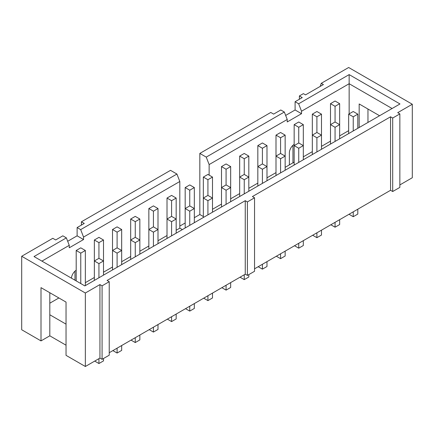 <?xml version="1.0" encoding="UTF-8"?>
<svg xmlns="http://www.w3.org/2000/svg" width="434" height="434" viewBox="0 0 434 434"><rect width="100%" height="100%" fill="white"/><g stroke="black" fill="none" stroke-linecap="round" stroke-linejoin="round"><path stroke-width="0.65" d="M112.878 350.607L117.099 353.043L121.672 350.401L121.672 345.529M94.357 280.407L94.357 260.97L98.936 263.612L103.509 260.97L103.509 239.997L98.936 237.355L94.357 239.997L98.936 242.639L98.936 258.328L94.357 260.97L94.357 239.997M112.52 269.921L112.52 250.483L117.099 253.125L121.672 250.483L117.099 247.841L112.52 250.483L112.52 229.51L117.099 232.152L117.099 247.841M103.509 239.997L98.936 242.639M117.099 253.125L117.099 267.279M121.672 264.637L121.672 229.51L117.099 226.868L112.52 229.51M117.099 348.171L117.099 353.043M131.041 340.12L135.262 342.556L139.84 339.914L139.84 335.043M130.683 259.434L130.683 239.997L135.262 242.639L139.84 239.997L135.262 237.355L130.683 239.997L130.683 219.024L135.262 221.666L135.262 237.355M121.672 229.51L117.099 232.152M135.262 242.639L135.262 256.792M139.84 254.15L139.84 219.024L135.262 216.382L130.683 219.024M135.262 337.685L135.262 342.556M149.204 329.634L153.424 332.07L158.003 329.428L158.003 324.556M148.851 248.948L148.851 229.51L153.424 232.152L158.003 229.51L153.424 226.868L148.851 229.51L148.851 208.537L153.424 211.179L153.424 226.868M139.84 219.024L135.262 221.666M153.424 232.152L153.424 246.306M158.003 243.664L158.003 208.537L153.424 205.895L148.851 208.537M153.424 327.198L153.424 332.07M167.372 319.147L171.587 321.583L176.166 318.941L176.166 314.064M167.014 238.461L167.014 219.024L171.587 221.666L176.166 219.024L171.587 216.382L167.014 219.024L167.014 198.05L171.587 200.692L171.587 216.382M158.003 208.537L153.424 211.179M171.587 221.666L171.587 235.819M176.166 233.177L176.166 198.05L171.587 195.408L167.014 198.05M171.587 316.711L171.587 321.583M185.535 308.661L189.756 311.097L194.329 308.455L194.329 303.578M185.177 227.975L185.177 208.537L189.756 211.179L194.329 208.537L189.756 205.895L185.177 208.537L185.177 187.564L189.756 190.206L189.756 205.895M176.166 198.05L171.587 200.692M189.756 211.179L189.756 225.333M194.329 222.691L194.329 187.564L189.756 184.922L185.177 187.564M189.756 306.22L189.756 311.097M203.698 298.169L207.919 300.61L212.497 297.963L212.497 293.091M203.34 217.488L203.34 198.05L207.919 200.692L212.497 198.05L207.919 195.408L203.34 198.05L203.34 177.077L207.919 179.719L207.919 195.408M194.329 187.564L189.756 190.206M207.919 200.692L207.919 214.846M212.497 212.204L212.497 177.077L207.919 174.43L203.34 177.077M207.919 295.733L207.919 300.61M221.861 287.682L226.081 290.118L230.66 287.476L230.66 282.605M221.503 207.002L221.503 187.564L226.081 190.206L230.66 187.564L226.081 184.922L221.503 187.564L221.503 166.585L226.081 169.233L226.081 184.922M212.497 177.077L207.919 179.719M226.081 190.206L226.081 204.36M230.66 201.718L230.66 166.585L226.081 163.944L221.503 166.585M226.081 285.246L226.081 290.118M240.029 277.196L244.244 279.632L248.823 276.99L248.823 274.597M239.671 196.515L239.671 177.077L244.244 179.719L248.823 177.077L244.244 174.43L239.671 177.077L239.671 156.099L244.244 158.741L244.244 174.43M230.66 166.585L226.081 169.233M244.244 179.719L244.244 193.873M248.823 191.231L248.823 156.099L244.244 153.457L239.671 156.099M244.244 274.76L244.244 279.632M258.192 266.709L262.413 269.145L266.986 266.503L266.986 261.631M257.834 186.029L257.834 166.585L262.413 169.233L266.986 166.585L262.413 163.944L257.834 166.585L257.834 145.612L262.413 148.254L262.413 163.944M248.823 156.099L244.244 158.741M262.413 169.233L262.413 183.387M266.986 180.745L266.986 145.612L262.413 142.97L257.834 145.612M262.413 264.273L262.413 269.145M276.355 256.223L280.576 258.659L285.149 256.017L285.149 251.145M275.997 175.542L275.997 156.099L280.576 158.741L285.149 156.099L280.576 153.457L275.997 156.099L275.997 135.126L280.576 137.768L280.576 153.457M266.986 145.612L262.413 148.254M280.576 158.741L280.576 172.9M285.149 170.253L285.149 135.126L280.576 132.484L275.997 135.126M280.576 253.787L280.576 258.659M294.518 245.736L298.738 248.172L303.317 245.53L303.317 240.658M294.16 165.056L294.16 145.612L298.738 148.254L303.317 145.612L298.738 142.97L294.16 145.612L294.16 124.639L298.738 127.281L298.738 142.97M285.149 135.126L280.576 137.768M298.738 148.254L298.738 162.408M303.317 159.766L303.317 124.639L298.738 121.997L294.16 124.639M298.738 243.3L298.738 248.172M312.681 235.25L316.901 237.686L321.48 235.044L321.48 230.172M312.328 154.564L312.328 135.126L316.901 137.768L321.48 135.126L316.901 132.484L312.328 135.126L312.328 114.153L316.901 116.795L316.901 132.484M303.317 124.639L298.738 127.281M316.901 137.768L316.901 151.922M321.48 149.28L321.48 114.153L316.901 111.511L312.328 114.153M316.901 232.814L316.901 237.686M330.849 224.763L335.064 227.199L339.643 224.557L339.643 219.685M330.491 144.077L330.491 124.639L335.064 127.281L339.643 124.639L335.064 121.997L330.491 124.639L330.491 103.666L335.064 106.308L335.064 121.997M321.48 114.153L316.901 116.795M335.064 127.281L335.064 141.435M339.643 138.793L339.643 103.666L335.064 101.024L330.491 103.666M335.064 222.327L335.064 227.199M94.715 361.093L98.936 363.529L103.509 360.887L103.509 358.489M98.936 358.658L98.936 363.529M349.012 214.277L353.233 216.712L357.806 214.071L357.806 209.199M353.233 211.841L353.233 216.712M66.039 345.198L49.807 335.824L41.008 340.902L41.008 287.644L66.039 302.091L66.039 355.354L85.346 366.502L99.934 358.077L102.082 359.319L102.082 285.827L99.934 284.585L99.934 358.077M99.934 284.585L85.346 293.01L21.7 256.266L52.807 238.304L55.666 239.953L62.821 235.825L66.364 237.875L34.015 256.554L84.847 285.903L399.985 103.954L349.153 74.605L349.153 113.865M85.346 366.502L85.346 293.01M102.082 359.319L109.232 355.191L109.232 281.699L102.082 285.827M109.232 352.712L245.248 274.185L245.248 200.692L107.084 280.456L109.232 281.699M245.248 274.185L247.391 275.422L247.391 201.929L245.248 200.692M247.391 275.422L254.546 271.293L254.546 197.801L247.391 201.929M254.546 268.814L390.562 190.287L390.562 116.795L252.398 196.564L254.546 197.801M390.562 190.287L392.705 191.524L392.705 118.032L390.562 116.795M392.705 191.524L399.855 187.396L399.855 113.903L392.705 118.032M399.855 184.922L412.3 177.734L412.3 104.241L397.712 112.666L399.855 113.903M103.509 275.123L103.509 260.97L98.936 258.328M98.936 263.612L98.936 277.765M85.346 285.61L85.346 250.483L80.767 247.841L76.194 250.483L80.767 253.125L80.767 283.548M85.346 250.483L80.767 253.125M76.194 280.906L76.194 250.483M357.806 114.153L353.233 111.511L348.654 114.153L353.233 116.795L357.806 114.153L357.806 128.307M353.233 116.795L353.233 130.949M348.654 133.591L348.654 114.153M339.643 103.666L335.064 106.308M49.807 335.824L49.807 292.722M66.039 324.138L49.807 314.769M77.122 227.568L77.122 235.825L83.556 239.541L83.556 237.067L179.812 181.493L176.926 174.045L170.519 170.345L81.413 221.79L84.272 223.439L77.122 227.568L80.67 229.619L176.926 174.045M77.122 235.825L67.688 241.277M41.908 261.111L69.256 245.324L69.256 247.798L83.556 239.541M80.67 229.619L83.556 237.067M179.812 181.493L179.812 228.148L182.345 229.608M179.812 226.081L185.177 222.989M194.329 217.7L199.835 214.521L199.835 153.419L270.778 112.46L273.637 114.109L280.787 109.981L284.335 112.032L206.242 157.113L209.134 164.567L287.227 119.48L287.227 121.954L301.527 113.697L301.527 111.223L349.153 83.724L392.092 108.516M203.34 216.544L199.835 214.521M199.835 153.419L206.242 157.113M299.384 99.25L299.384 95.947L302.243 97.596L295.093 101.724L295.093 109.981L301.527 113.697M295.093 109.981L285.653 115.433M295.093 101.724L298.635 103.775L301.527 111.223M298.635 103.775L349.153 74.605M294.16 144.381A7.08 4.085 120 0 0 289.369 152.92L289.369 164.898L285.149 167.334M348.654 130.667L339.643 135.869M330.491 141.153L321.48 146.356M312.328 151.645L303.317 156.842M209.134 175.135L209.134 164.567M275.997 172.618L266.986 177.821M257.834 183.105L248.823 188.307M239.671 193.591L230.66 198.794M221.503 204.078L212.497 209.28M287.227 119.48L284.335 112.032M179.812 228.148L176.166 230.253M167.014 235.537L158.003 240.74M148.851 246.024L139.84 251.226M130.683 256.51L121.672 261.713M112.52 266.997L103.509 272.199M94.357 277.483L85.346 282.686M58.888 297.963L49.807 303.209M289.369 164.898L294.16 162.132M379.576 115.737L359.168 103.954L359.168 127.525M367.961 109.032L367.961 122.442M320.194 86.409L321.263 83.312L348.654 67.498L412.3 104.241M321.263 83.312L323.411 84.549L305.531 94.872L303.388 93.635L299.384 95.947M292.945 145.319L292.945 162.419L293.303 162.625M74.979 271.163L74.979 280.201M76.194 270.225A7.08 4.085 120 0 0 71.426 278.156M69.256 245.324L66.364 237.875M41.008 340.902L21.7 329.759L21.7 256.266M81.413 225.094L81.413 221.79"/></g></svg>
